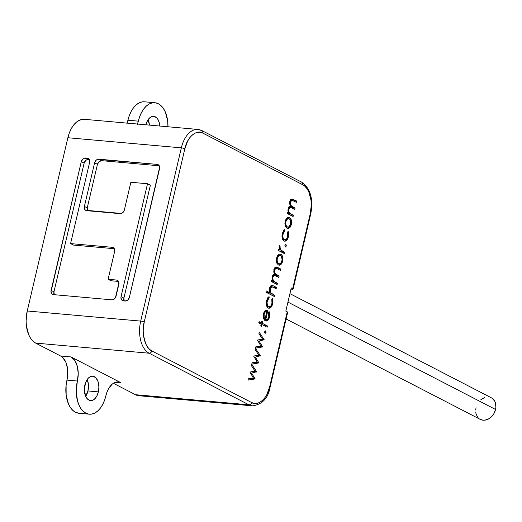 <?xml version="1.0" encoding="UTF-8"?>
<svg xmlns="http://www.w3.org/2000/svg" width="522" height="522" viewBox="0 0 522 522"><rect width="100%" height="100%" fill="white"/><g stroke="black" fill="none" stroke-linecap="round" stroke-linejoin="round"><path stroke-width="0.78" d="M286.102 319.001L480.22 419.375A12.136 9.526 -62.7 0 0 495.554 409.47L287.929 302.107L495.554 409.47L493.773 413.842L492.403 415.766L488.957 418.729L485.029 420.145L483.078 420.197L480.181 419.355M84.897 384.916A12.234 7.217 -84.9 0 1 92.714 376.212A12.234 7.217 -84.9 0 1 98.364 391.878L87.957 390.952A12.234 7.217 95.1 0 0 87.174 379.527L88.342 383.866L87.957 390.952L98.364 391.878L98.899 387.141L98.332 382.587L97.653 380.61L95.637 377.608L93.007 376.245L91.585 376.258L88.805 377.667L87.552 379.005L85.562 382.698L84.355 389.653L85.608 396.185L87.624 399.186L90.254 400.544L93.092 400.054L94.456 399.128L96.805 396.087L98.364 391.878A12.234 7.217 -84.9 0 1 90.547 400.583A12.234 7.217 -84.9 0 1 84.897 384.916M145.906 124.797A12.234 7.217 -84.9 0 1 153.67 116.334A12.234 7.217 -84.9 0 1 159.817 126.037L159.288 122.709L157.696 119.049L156.587 117.724L153.957 116.367L151.126 116.856L149.762 117.783L147.413 120.823L145.847 125.032M149.403 125.11A12.234 7.217 95.1 0 0 148.131 119.649L149.403 125.11M85.04 119.394L82.032 119.421L79.037 120.432L76.153 122.396L73.498 125.228L71.181 128.823L69.276 133.051L67.873 137.736L27.235 310.988L26.1 321.023L26.413 325.982L28.743 334.843L30.674 338.406L33.017 341.199L35.685 343.111L60.63 356.011L62.633 357.446L65.837 362.209L67.586 368.852L67.612 376.369L66.966 380.101L77.373 381.027A25.891 15.282 -84.9 0 0 89.334 414.187A25.891 15.282 -84.9 0 0 105.881 395.767A19.418 11.458 -84.9 0 1 118.298 381.954A19.418 11.458 -84.9 0 1 120.928 382.73L71.038 356.937L60.63 356.011L71.038 356.937A19.418 11.458 -84.9 0 1 77.373 381.027L78.228 373.504L77.321 366.281L74.803 360.467L71.038 356.937L120.928 382.73L118.762 382.013L116.504 382.032L114.253 382.789L112.093 384.257L108.367 389.086L106.938 392.25L104.478 400.452L102.58 404.674L100.257 408.276L97.607 411.108L94.723 413.072L91.722 414.083L88.72 414.109L85.823 413.15L83.155 411.232L80.812 408.445L78.887 404.883L77.445 400.687L76.238 391.056L77.373 381.027L66.966 380.101A19.418 11.458 95.1 0 0 60.63 356.011L35.685 343.111L149.155 353.218A25.891 15.282 -84.9 0 1 140.705 321.102L27.235 310.988L67.873 137.736L181.343 147.85A25.891 15.282 -84.9 0 1 197.89 129.43L84.427 119.316A25.891 15.282 95.1 0 0 67.873 137.736L181.343 147.85L140.705 321.102L27.235 310.988A25.891 15.282 95.1 0 0 35.685 343.111L149.155 353.218L248.929 404.811A2.59 2.029 -62.7 0 0 251.591 402.521L254.018 403.356L256.68 403.402L259.467 402.521L262.194 400.687L264.7 397.986L266.82 394.612L269.646 386.88L287.244 311.856L285.821 311.119L291.263 287.916L292.685 288.653L310.283 213.628L311.308 204.963L311.053 200.357L308.848 191.979L307.034 188.723L304.926 186.302L302.682 184.723L202.901 133.13L200.481 132.294L197.812 132.249L195.032 133.13L192.298 134.963L189.799 137.664L187.672 141.038L184.847 148.77L144.216 322.022L143.191 330.687L143.446 335.294L145.651 343.672L147.458 346.928L149.566 349.355L151.817 350.934L251.591 402.521L151.817 350.934C145.214 348.631 141.064 332.736 144.216 322.022L184.847 148.77C186.869 137.416 196.794 128.869 202.901 133.13L302.682 184.723C309.278 187.02 313.428 202.914 310.283 213.628A2.59 0.489 13.2 0 1 310.72 214.04M287.009 228.258L285.547 226.6L284.901 223.579L285.482 220.219L286.754 218.131L288.307 217.296L290.108 217.942L291.348 220.225L291.615 222.307L291.204 225.002L290.147 227.227L288.288 228.473L287.009 228.258L287.798 228.499L291.341 224.48C291.955 221.126 291.348 218.809 289.527 217.537L288.718 217.289L287.074 217.857L285.169 221.289L285.227 225.745L287.009 228.258M285.867 244.583L284.908 245.418L285.312 246.952L286.265 246.116L284.855 245.992L286.265 246.116L285.449 246.997L284.849 245.895L285.299 244.681L286.108 244.805L286.31 245.882L285.678 244.531M278.396 264.98L276.934 263.323L276.288 260.295L276.869 256.941L278.141 254.853L279.694 254.018L281.495 254.664L282.735 256.948L283.002 259.029L282.591 261.724L281.534 263.949L279.675 265.196L278.396 264.98L279.185 265.222L282.728 261.202C283.342 257.848 282.735 255.532 280.914 254.26L280.105 254.012L278.461 254.579L276.556 258.012L276.614 262.468L278.396 264.98M274.631 295.243L274.331 296.516L265.952 292.183L266.253 290.911L269.789 292.738L269.417 288.451L270.142 286.487L271.172 285.482L272.954 285.625L276.464 287.426L276.164 288.699L271.681 286.695L270.859 287.172L270.161 288.764L270.024 290.702L270.637 292.731L274.631 295.243L270.918 293.103L270.161 288.764L271.962 286.689L276.164 288.699L276.464 287.426L273.417 285.847L271.936 285.338L269.482 288.157L269.789 292.738L266.253 290.911L265.952 292.183L274.331 296.516L274.631 295.243L271.296 294.943L274.631 295.243M265.75 319.594L267.342 319.484L268.621 317.676L269.032 314.57L268.471 312.482L269.078 311.53L269.848 314.133L269.6 317.167L268.425 319.882L266.572 321.023L264.791 320.443L263.597 318.57L263.179 315.738L263.78 312.782L265.228 310.629L266.468 310.042L267.923 310.322L265.75 319.594L267.923 310.322L265.587 310.381L263.434 313.944L263.597 318.57L265.307 320.795L266.109 321.037L269.6 317.167L269.078 311.53L268.471 312.482L268.83 316.952C268.171 319.216 267.14 320.097 265.75 319.594L264.06 319.562M265.613 330.935L264.654 331.77L265.059 333.304L266.011 332.468L264.602 332.344L266.011 332.468L265.196 333.349L264.595 332.246L265.046 331.033L265.855 331.157L266.057 332.233L265.424 330.883M258.808 362.705L251.774 364.147L252.093 362.777L257.111 361.909L253.666 356.089L258.736 354.999L255.173 349.668L255.486 348.331L260.439 355.743L255.304 357.1L258.808 362.705L255.304 357.1L260.439 355.743L255.486 348.331L255.173 349.668L258.736 354.999L253.666 356.089L257.111 361.909L252.093 362.777L251.774 364.147L258.749 362.94L253.751 362.49L258.808 362.705M255.056 378.698L248.022 380.14L248.341 378.776L253.359 377.908L249.914 372.088L254.984 370.998L251.421 365.668L251.734 364.323L256.687 371.742L251.552 373.099L255.056 378.698L251.552 373.099L256.687 371.742L251.734 364.323L251.421 365.668L254.984 370.998L249.914 372.088L253.359 377.908L248.341 378.776L248.022 380.14L254.997 378.939L249.999 378.489L255.056 378.698M262.559 346.706L255.526 348.148L255.852 346.778L260.863 345.91L257.418 340.096L262.488 339.006L258.925 333.669L259.238 332.331L264.191 339.75L259.056 341.107L262.559 346.706L259.056 341.107L264.191 339.75L259.238 332.331L258.925 333.669L262.488 339.006L257.418 340.096L260.863 345.91L255.852 346.778L255.526 348.148L262.501 346.941L257.503 346.497L262.559 346.706M260.732 325.969L261.157 324.149L258.749 322.903L259.049 321.63L261.457 322.877L261.881 321.063L262.612 321.441L262.188 323.255L267.421 325.963L267.127 327.235L261.887 324.527L261.463 326.348L260.732 325.969L261.463 326.348L261.887 324.527L267.127 327.235L267.421 325.963L262.188 323.255L262.612 321.441L261.881 321.063L261.457 322.877L259.049 321.63L258.749 322.903L261.157 324.149L260.732 325.969M268.328 308.084L266.84 306.336L266.285 304.091L266.546 300.659L267.864 297.625L269.058 296.64L269.189 297.905L268.008 299.152L267.049 302.421L267.394 305.305L268.321 306.636L270.102 306.708L271.427 305.142L272.164 302.453L271.805 299.256L272.458 298.401L273.013 301.05L272.562 304.496L271.512 306.832L269.978 308.169L268.328 308.084L269.091 308.313L272.699 303.961L272.458 298.401L271.805 299.256L271.975 303.563C271.27 306.173 270.135 307.243 268.556 306.779C267.147 305.69 266.716 303.811 267.257 301.135L269.189 297.905L269.058 296.64L266.546 300.659C265.848 304.202 266.442 306.675 268.328 308.084M277.443 283.244L277.143 284.516L271.179 281.43L271.473 280.157L272.51 280.692L272.001 278.246L272.562 275.479L273.397 274.331L274.422 273.978L273.756 271.89L274.174 268.491L275.459 267.016L277.534 267.388L280.771 269.065L280.471 270.337L276.112 268.23L274.742 269.417L274.409 271.401L274.911 273.411L279.107 276.151L278.807 277.423L274.579 275.368L273.384 275.936L272.765 277.991L273.189 280.379L274.252 281.541L277.443 283.244L274.931 281.945C273.3 281.397 272.621 279.792 272.889 277.13L274.409 275.342L279.107 276.151L276.784 274.95C275.042 274.455 274.298 272.817 274.552 270.031L276.027 268.223L280.471 270.337L280.771 269.065L276.138 266.918L273.874 269.43L274.422 273.978L272.21 276.529L272.008 278.82L272.51 280.692L271.473 280.157L271.179 281.43L277.143 284.516L277.443 283.244L274.109 282.944L277.443 283.244M284.692 252.335L284.392 253.607L278.428 250.521L278.722 249.248L279.603 249.705L279.107 247.493L279.675 245.666L280.144 246.691L279.896 248.531L280.497 249.784L284.692 252.335L280.692 250.012L279.675 245.666L279.211 246.671L279.603 249.705L278.722 249.248L278.428 250.521L284.392 253.607L284.692 252.335L281.358 252.041L284.692 252.335M284.059 241.001L282.572 239.259L282.017 237.008L282.285 233.582L283.596 230.548L284.797 229.563L284.927 230.822L283.746 232.068L282.78 235.344L283.126 238.221L284.059 239.552L285.841 239.624L287.165 238.058L287.896 235.37L287.544 232.173L288.196 231.318L288.744 233.967L288.438 236.877L287.244 239.748L285.71 241.086L284.059 241.001L284.823 241.229L288.438 236.877L288.196 231.318L287.544 232.173L287.707 236.479C287.002 239.089 285.867 240.159 284.294 239.696C282.885 238.613 282.448 236.727 282.996 234.052L284.927 230.822L284.797 229.563L282.285 233.582C281.58 237.118 282.174 239.598 284.059 241.001M293.39 215.253L293.09 216.526L287.126 213.439L287.42 212.167L288.457 212.702L287.948 210.255L288.509 207.488L289.345 206.34L290.369 205.988L289.703 203.9L289.821 201.44L290.565 199.724L291.942 198.921L296.718 201.068L296.418 202.347L292.059 200.239L290.689 201.427L290.356 203.41L290.858 205.414L295.054 208.161L294.754 209.433L290.526 207.378L289.332 207.945L288.712 210.001L289.136 212.389L290.199 213.55L293.39 215.253L290.878 213.955C289.247 213.407 288.568 211.802 288.836 209.139L290.356 207.351L295.054 208.161L292.731 206.96C290.989 206.464 290.245 204.826 290.5 202.04L291.974 200.233L296.418 202.347L296.718 201.068L292.085 198.928L289.821 201.44L290.369 205.988L288.157 208.539L287.955 210.829L288.457 212.702L287.42 212.167L287.126 213.439L293.09 216.526L293.39 215.253L290.056 214.953L293.39 215.253M124.197 300.933A4.143 3.249 -62.7 0 1 123.903 298.082L121.052 296.607L123.903 298.082L150.375 185.219L147.524 183.744L150.375 185.219L123.903 298.082L124.216 300.966M87.539 210.744A4.143 3.249 -62.7 0 1 87.239 207.893L84.388 206.418L87.239 207.893L97.457 164.332L94.606 162.857L97.457 164.332A4.143 3.249 -62.7 0 1 101.718 160.672L98.867 159.197L101.718 160.672L159.269 165.8L101.718 160.672L99.089 161.618L97.457 164.332L87.239 207.893L87.559 210.784M118.54 281.43L110.958 280.758L108.106 279.283L116.439 280.027A4.143 3.249 117.3 0 1 117.411 280.307A4.143 3.249 117.3 0 1 118.84 284.281L116.054 296.163A4.143 3.249 117.3 0 1 111.793 299.824L53.498 294.63A4.143 3.249 117.3 0 1 52.526 294.349A4.143 3.249 117.3 0 1 51.097 290.376L81.282 161.67A4.143 3.249 117.3 0 1 85.543 158.009L87.207 158.159A4.143 3.249 117.3 0 1 88.179 158.44A4.143 3.249 117.3 0 1 89.608 162.414L70.568 243.598L112.21 247.304A4.143 3.249 117.3 0 1 113.183 247.585A4.143 3.249 117.3 0 1 114.612 251.565L108.106 279.283L110.958 280.758L118.54 281.43M114.311 248.713L73.419 245.072L70.568 243.598L73.419 245.072L114.311 248.713M54.242 294.695A4.143 3.249 -62.7 0 1 53.949 291.85L51.097 290.376L53.949 291.85L84.133 163.145L81.282 161.67L84.133 163.145A4.143 3.249 -62.7 0 1 88.394 159.484L85.543 158.009L89.314 159.562L87.05 159.673L85.765 160.43L84.133 163.145L53.949 291.85L54.262 294.734M125.117 301.011L123.453 300.868A4.143 3.249 117.3 0 1 122.481 300.587A4.143 3.249 117.3 0 1 121.052 296.607L147.524 183.744L130.865 182.263L124.366 209.981A4.143 3.249 117.3 0 1 120.106 213.648L86.789 210.679A4.143 3.249 117.3 0 1 85.817 210.399A4.143 3.249 117.3 0 1 84.388 206.418L94.606 162.857A4.143 3.249 117.3 0 1 98.867 159.197L157.161 164.391A4.143 3.249 117.3 0 1 158.133 164.671A4.143 3.249 117.3 0 1 159.562 168.645L129.378 297.351A4.143 3.249 117.3 0 1 125.117 301.011L127.746 300.065L129.378 297.351L159.667 167.112L158.368 164.808L157.161 164.391L158.929 165.304L157.161 164.391L97.523 159.386L96.237 160.15L94.606 162.857L84.388 206.418L84.708 209.309L85.588 210.262L121.45 213.459L123.753 211.475L124.366 209.981L130.865 182.263L147.524 183.744L121.052 296.607L120.947 298.147L122.246 300.45L125.117 301.011M118.2 280.94L116.439 280.027L118.2 280.94M113.972 248.218L112.21 247.304L113.972 248.218M88.975 159.073L87.207 158.159L88.975 159.073M137.273 124.66L139.739 116.458L141.638 112.237L143.955 108.641L146.61 105.803L149.494 103.845L152.496 102.827L155.497 102.808L158.388 103.767L161.057 105.679L163.399 108.472L165.33 112.034L167.66 120.895L167.967 126.761A25.891 15.282 -84.9 0 0 154.884 102.73L144.47 101.803A25.891 15.282 95.1 0 0 127.923 120.217L138.33 121.15A25.891 15.282 -84.9 0 1 154.884 102.73M127.087 123.12A19.418 11.458 95.1 0 0 127.923 120.217L138.33 121.15A19.418 11.458 -84.9 0 1 137.495 124.047M301.181 182.061A2.59 2.029 117.3 0 1 301.814 182.25A2.59 2.029 117.3 0 1 302.682 184.723A2.59 2.029 -62.7 0 0 301.788 182.237L202.007 130.644L197.89 129.43A25.891 15.282 -84.9 0 1 201.401 130.467A2.59 2.029 117.3 0 1 202.007 130.644A2.59 2.029 117.3 0 1 202.901 133.13A2.59 2.029 -62.7 0 0 202.04 130.657M111.793 299.824L113.137 299.641L115.447 297.657L118.944 282.741L117.639 280.438L116.439 280.027L108.106 279.283L114.612 251.565L114.292 248.674L112.21 247.304L70.568 243.598L89.608 162.414L89.712 160.874L88.414 158.571L84.199 158.199L82.913 158.962L81.282 161.67L50.993 291.915L52.291 294.219L53.498 294.63L111.793 299.824M78.972 413.261L75.416 412.217L72.747 410.305L70.405 407.512L68.473 403.956L66.144 395.089L66.105 385.066L66.966 380.101A25.891 15.282 95.1 0 0 78.92 413.261L89.334 414.187M120.928 382.73L115.571 382.254L120.928 382.73M85.673 396.342A12.234 7.217 95.1 0 0 87.957 390.952L85.295 396.864M197.662 129.41A25.891 15.282 95.1 0 0 181.343 147.85L140.705 321.102A25.891 15.282 95.1 0 0 149.155 353.218L248.929 404.811L135.466 394.704L113.385 383.285L135.466 394.704L138.356 395.663L141.358 395.637M181.343 147.85A2.59 0.489 13.2 0 1 184.847 148.77A2.59 0.489 -166.8 0 0 181.343 147.85M140.705 321.102A2.59 0.489 13.2 0 1 144.216 322.022A2.59 0.489 -166.8 0 0 140.705 321.102M149.155 353.218A2.59 2.029 -62.7 0 0 151.817 350.934A2.59 2.029 117.3 0 1 149.155 353.218M252.439 405.848L138.969 395.741A25.891 15.282 95.1 0 1 135.466 394.704L248.929 404.811A25.891 15.282 -84.9 0 0 252.439 405.848C262.207 404.478 268.093 398.293 270.083 387.285L287.681 312.26A2.59 0.489 -166.8 0 0 287.244 311.856L269.646 386.88A2.59 0.489 13.2 0 1 270.083 387.285A2.59 0.489 -166.8 0 0 269.646 386.88C267.623 398.234 257.698 406.782 251.591 402.521A2.59 2.029 117.3 0 1 248.929 404.811A25.891 15.282 95.1 0 0 252.668 405.868M145.09 101.875L142.082 101.901L139.08 102.919L136.203 104.876L133.547 107.708L131.224 111.31L129.325 115.532L126.866 123.734M287.276 312.424L287.629 312.123L285.821 311.119L291.263 287.916L292.685 288.653A2.59 0.489 13.2 0 1 293.123 289.058A2.59 0.489 13.2 0 1 292.033 289.208L290.982 289.11L293.083 289.123L292.685 288.653L310.283 213.628A2.59 0.489 -166.8 0 1 310.72 214.033C313.494 199.11 310.512 188.507 301.788 182.237M480.821 399.78L484.579 397.549M492.044 398.214L494.621 401.007L495.424 402.873L495.9 407.186L495.554 409.47A12.136 9.526 -62.7 0 0 491.372 397.816L289.919 293.651M478.113 417.763L476.168 414.318L475.738 412.236M475.692 410.005L476.038 407.728M253.033 371.416L256.687 371.742L253.033 371.416M252.146 371.612L256.622 372.01L252.146 371.612M250.286 372.989L251.552 373.099L250.286 372.989M256.785 355.423L260.439 355.743L256.785 355.423M255.897 355.613L260.374 356.011L255.897 355.613M254.038 356.989L255.304 357.1L254.038 356.989M260.537 339.424L264.191 339.75L260.537 339.424M259.649 339.613L264.125 340.011L259.649 339.613M257.79 340.99L259.056 341.107L257.79 340.99M258.808 322.642L261.457 322.877L258.808 322.642M261.809 321.369L262.612 321.441L261.809 321.369M258.853 322.961L262.188 323.255L258.853 322.961M264.086 325.669L267.421 325.963L264.086 325.669M261.085 324.456L261.887 324.527L261.085 324.456M268.797 317.095L269.6 317.167L268.797 317.095M266.037 310.153L267.923 310.322L266.037 310.153M266.892 311.216L265.046 319.079L263.754 318.968L265.046 319.079L264.112 317.219L263.245 317.141L264.112 317.219L264.184 314.257L263.382 314.185L264.184 314.257C264.713 312.208 265.62 311.19 266.892 311.216L264.811 311.027L266.892 311.216L265.254 311.947L264.184 314.257L264.112 317.219L265.046 319.079L266.892 311.216M267.753 297.775L269.189 297.905L267.753 297.775M266.461 301.063L267.257 301.135L266.461 301.063M266.983 306.636L268.556 306.779L266.983 306.636M267.049 306.76L268.556 306.779M271.89 303.889L272.699 303.961L271.89 303.889M266.455 292.437L269.789 292.738L266.455 292.437M270.925 285.625L273.417 285.847L270.925 285.625M273.123 287.126L276.464 287.426L273.123 287.126M270.115 286.526L271.962 286.689L270.115 286.526M269.378 288.692L270.161 288.764L269.378 288.692M267.068 292.757L270.918 293.103L267.068 292.757M269.137 293.827L272.471 294.127L269.137 293.827M271.375 280.588L272.51 280.692L271.375 280.588M275.159 267.179L277.534 267.388L275.159 267.179M277.436 268.765L280.771 269.065L277.436 268.765M273.769 269.959L274.552 270.031L273.769 269.959M273.097 274.624L276.784 274.95L273.097 274.624M278.807 277.423L279.107 276.151L275.773 275.857L278.807 277.423M272.106 277.058L272.889 277.13L272.106 277.058M271.597 281.645L274.931 281.945L271.597 281.645M279.296 254.11L280.914 254.26L279.296 254.11M281.919 261.13L282.728 261.202L281.919 261.13M277.286 258.39C278.017 255.969 279.126 255.017 280.621 255.532C282.004 256.504 282.461 258.273 281.997 260.83C281.293 263.264 280.19 264.223 278.702 263.714L277.051 263.564L278.702 263.714C277.312 262.736 276.843 260.967 277.286 258.39L276.484 258.325L277.286 258.39L277.149 260.883L277.861 262.944L279.179 263.878L280.647 263.388L282.141 260.008L281.449 256.302L280.386 255.428L279.146 255.532L277.828 256.909L277.286 258.39M277.861 255.154L280.621 255.532M277.123 263.695L278.702 263.714M278.637 249.62L279.603 249.705L278.637 249.62M279.231 246.612L280.144 246.691L279.231 246.612M279.12 247.219L279.89 247.291L279.12 247.219M278.591 249.829L280.692 250.012L278.591 249.829M279.355 251.004L282.689 251.297L279.355 251.004M283.492 230.691L284.927 230.822L283.492 230.691M282.193 233.98L282.996 234.052L282.193 233.98M282.715 239.559L284.294 239.696L282.715 239.559M282.787 239.683L284.294 239.696M287.622 236.805L288.438 236.877L287.622 236.805M287.909 217.387L289.527 217.537L287.909 217.387M290.532 224.408L291.341 224.48L290.532 224.408M285.899 221.674C286.63 219.247 287.739 218.294 289.234 218.809C290.617 219.782 291.074 221.55 290.61 224.108C289.906 226.541 288.803 227.501 287.315 226.992L285.664 226.842L287.315 226.992C285.925 226.013 285.456 224.245 285.899 221.674L285.097 221.602L285.899 221.674L285.762 224.16L286.474 226.222L287.792 227.155L289.26 226.665L290.754 223.285L290.062 219.579L288.999 218.705L287.759 218.809L286.447 220.186L285.899 221.674M286.474 218.431L289.234 218.809M285.736 226.972L287.315 226.992M287.322 212.598L288.457 212.702L287.322 212.598M291.106 199.189L293.481 199.397L291.106 199.189M293.384 200.774L296.718 201.068L293.384 200.774M289.717 201.968L290.5 202.04L289.717 201.968M289.044 206.634L292.731 206.96L289.044 206.634M294.754 209.433L295.054 208.161L291.72 207.867L294.754 209.433M288.053 209.068L288.836 209.139L288.053 209.068M287.544 213.655L290.878 213.955L287.544 213.655M293.123 289.058L310.72 214.033M276.027 268.223L274.383 268.073M274.409 275.342L272.712 275.192M291.974 200.233L290.33 200.083M290.356 207.351L288.659 207.201"/></g></svg>

